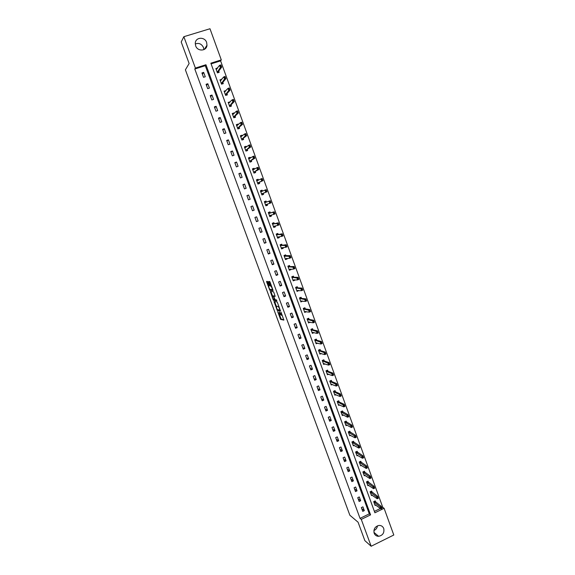 <?xml version="1.0" encoding="UTF-8"?>
<svg xmlns="http://www.w3.org/2000/svg" width="575" height="575" viewBox="0 0 575 575"><rect width="100%" height="100%" fill="white"/><g stroke="black" fill="none" stroke-linecap="round" stroke-linejoin="round"><path stroke-width="0.86" d="M277.639 311.478L280.578 319.398L283.87 320.11L280.988 312.081L281.52 315.38L279.285 311.772L279.853 315.057L279.464 314.949L277.639 311.478M195.263 43.937C198.907 42.687 201.653 43.894 203.5 47.567L203.881 49.644M206.633 42.457L206.986 45.209C206.691 51.225 197.52 51.764 195.651 45.842L195.277 43.218C195.45 37.08 204.772 36.484 206.633 42.457M377.488 525.809C377.121 528.073 375.921 529.661 373.894 530.567M383.741 528.511C384.495 532.809 382.792 535.404 378.63 536.31C376.496 536.274 375.008 535.246 374.167 533.226C373.391 529.065 375.015 526.463 379.033 525.435C381.283 525.378 382.849 526.405 383.741 528.511M267.849 282.066L267.44 281.412L266.592 281.376L266.663 282.016L269.855 290.317L273.003 290.591L272.931 289.951L270.063 282.16L269.697 281.513L268.604 281.455L269.891 285.416L270.947 286.163C271.953 287.586 272.349 288.743 272.126 289.627L269.97 289.419C268.978 288.018 268.59 286.875 268.798 285.991L269.064 285.365L267.849 282.066M371.155 546.25L364.859 540.644L358.074 522.208L349.852 515.229L185.394 69.834L189.132 63.502L181.204 41.975L183.849 36.699L209.983 28.75L221.296 59.908L210.845 63.2L374.893 512.778L384.1 508.3L393.796 535.009L371.155 546.25L361.28 519.39L370.573 514.869L205.943 64.745L195.385 68.08L183.849 36.699M360.036 518.355L369.294 513.863L205.304 65.687L194.796 69.007L360.036 518.355L361.28 519.39M194.796 69.007L195.385 68.08M274.023 301.537L277.272 310.421L280.514 310.996L277.229 301.983L274.023 301.537M273.197 299.733L270.315 291.475L273.427 291.748L273.844 292.416L275.13 296.384L273.851 296.24L273.916 296.873L275.094 299.712L276.51 299.913L276.819 300.818L273.571 300.387L273.197 299.733L273.722 299.525M364.298 510.629L362.911 506.834L361.359 507.581L362.753 511.376L364.298 510.629L361.732 508.595M360.676 500.746L359.282 496.937L357.729 497.677L359.131 501.493L360.676 500.746L358.139 498.798M357.046 490.834L355.645 487.011L354.085 487.751L355.494 491.575L357.046 490.834L354.531 488.966M353.395 480.887L351.993 477.049L350.434 477.782L351.842 481.62L353.395 480.887L350.915 479.097M349.737 470.903L348.328 467.058L346.768 467.791L348.177 471.637L349.737 470.903L347.286 469.2M346.071 460.891L344.655 457.032L343.088 457.757L344.504 461.617L346.071 460.891L343.642 459.274M342.384 450.843L340.968 446.969L339.394 447.695L340.817 451.569L342.384 450.843L339.99 449.312M338.689 440.766L337.266 436.878L335.692 437.597L337.115 441.485L338.689 440.766L336.317 439.314M334.988 430.653L333.558 426.751L331.976 427.462L333.407 431.365L334.988 430.653L332.637 429.288M331.265 420.505L329.834 416.588L328.246 417.299L329.676 421.209L331.265 420.505L328.95 419.225M327.534 410.32L326.097 406.396L324.501 407.1L325.946 411.024L327.534 410.32L325.249 409.127M323.79 400.099L322.345 396.161L320.749 396.865L322.194 400.804L323.79 400.099L321.533 399M320.031 389.85L318.579 385.897L316.983 386.594L318.428 390.547L320.031 389.85L317.803 388.837M316.257 379.565L314.805 375.597L313.202 376.294L314.654 380.262L316.257 379.565L314.058 378.637M312.477 369.243L311.018 365.269L309.408 365.952L310.867 369.933L312.477 369.243L310.306 368.402M308.682 358.886L307.215 354.897L305.605 355.58L307.064 359.576L308.682 358.886L306.54 358.139M304.872 348.5L303.406 344.49L301.782 345.173L303.255 349.176L304.872 348.5L302.766 347.839M301.048 338.071L299.575 334.053L297.951 334.729L299.431 338.747L301.048 338.071L298.971 337.503M297.217 327.613L295.737 323.581L294.105 324.25L295.586 328.282L297.217 327.613L295.169 327.132M293.372 317.113L291.884 313.066L290.253 313.734L291.733 317.781L293.372 317.113L291.353 316.724M289.505 306.583L288.018 302.522L286.379 303.183L287.874 307.244L289.505 306.583L287.522 306.288M285.631 296.01L284.143 291.935L282.498 292.589L283.993 296.671L285.631 296.01L283.676 295.809M281.75 285.408L280.248 281.319L278.602 281.966L280.097 286.055L281.75 285.408L279.824 285.301M277.847 274.764L276.345 270.66L274.685 271.307L276.194 275.411L277.847 274.764L275.95 274.749M273.93 264.083L272.421 259.972L270.76 260.612L272.277 264.73L273.93 264.083L272.068 264.169M270.006 253.374L268.489 249.241L266.829 249.873L268.345 254.006L270.006 253.374L268.173 253.546M266.067 242.621L264.543 238.474L262.876 239.107L264.392 243.254L266.067 242.621L264.263 242.894M262.107 231.826L260.583 227.671L258.908 228.297L260.439 232.458L262.107 231.826L260.338 232.199M258.139 221.001L256.608 216.825L254.933 217.451L256.464 221.627L258.139 221.001L256.407 221.476M254.157 210.134L252.619 205.951L250.937 206.569L252.475 210.759L254.157 210.134L252.454 210.709M250.161 199.237L248.623 195.033L246.934 195.644L248.472 199.848L250.161 199.237M246.15 188.291L244.605 184.079L242.909 184.683L244.461 188.902L246.15 188.291M242.125 177.316L240.573 173.082L238.877 173.686L240.429 177.919L242.125 177.316M238.093 166.297L236.533 162.049L234.83 162.646L236.382 166.901L238.093 166.297M234.039 155.243L232.472 150.981L230.762 151.57L232.329 155.839L234.039 155.243M229.971 144.153L228.404 139.869L226.687 140.458L228.253 144.735L229.971 144.153M225.889 133.019L224.315 128.721L222.597 129.303L224.171 133.601L225.889 133.019M221.792 121.843L220.218 117.537L218.486 118.112L220.067 122.425L221.792 121.843M217.688 110.63L216.099 106.31L214.367 106.878L215.956 111.205L217.688 110.63M213.562 99.382L211.974 95.04L210.234 95.608L211.823 99.949L213.562 99.382M209.422 88.09L207.827 83.734L206.087 84.295L207.683 88.651L209.422 88.09M205.268 76.755L203.665 72.385L201.918 72.946L203.521 77.316L205.268 76.755M381.829 507.783L382.77 507.323L220.599 60.864L211.083 63.861M374.382 511.391L380.42 508.465M375.698 502.205L375.223 500.897L373.685 501.637L375.065 505.425L375.842 505.051M372.104 492.329L371.63 491.036L370.092 491.769L371.479 495.571L372.277 495.19M368.496 482.432L368.029 481.138L366.483 481.872L367.878 485.681L368.697 485.293M364.881 472.492L364.413 471.213L362.868 471.938L364.262 475.762L365.103 475.367M361.251 462.523L360.784 461.251L359.238 461.977L360.633 465.815L361.51 465.405M357.607 452.525L357.147 451.26L355.594 451.979L356.996 455.824L357.894 455.407M353.956 442.484L353.496 441.233L351.936 441.945L353.345 445.812L354.279 445.381M350.29 432.414L349.83 431.171L348.27 431.882L349.679 435.757L350.649 435.311M346.61 422.316L346.157 421.08L344.59 421.784L346.006 425.673L347.012 425.213M342.916 412.182L342.47 410.945L340.896 411.65L342.319 415.552L343.368 415.085M339.214 402.011L338.768 400.789L337.194 401.487L338.618 405.397L339.717 404.915M335.498 391.805L335.06 390.59L333.471 391.287L334.909 395.212L336.052 394.709M331.768 381.563L331.329 380.363L329.748 381.052L331.178 384.991L332.386 384.467M328.03 371.292L327.592 370.099L326.003 370.782L327.441 374.735L328.713 374.188M324.278 360.985L323.847 359.799L322.244 360.475L323.696 364.442L325.033 363.874M320.512 350.642L320.081 349.463L318.478 350.139L319.93 354.121L321.353 353.517M316.732 340.263L316.308 339.092L314.697 339.768L316.157 343.764L317.673 343.124M312.944 329.849L312.52 328.692L310.91 329.36L312.369 333.363L313.972 332.688M309.134 319.398L308.717 318.248L307.1 318.917L308.567 322.934L310.148 322.18M305.318 308.919L304.901 307.776L303.284 308.437L304.75 312.469L306.31 311.636M301.487 298.396L301.077 297.268L299.453 297.922L300.926 301.968L302.457 301.056M297.642 287.845L297.239 286.717L295.607 287.371L297.088 291.432L298.59 290.447M293.789 277.251L293.379 276.137L291.748 276.783L293.236 280.859L294.867 280.212L294.716 279.795M289.915 266.62L289.52 265.521L287.874 266.16L289.369 270.25L291.007 269.603L290.821 269.107M286.034 255.954L285.638 254.862L283.993 255.501L285.488 259.605L287.133 258.966L286.918 258.383M282.138 245.259L281.743 244.174L280.09 244.799L281.592 248.917L283.245 248.285L283.001 247.617M278.228 234.521L277.84 233.443L276.18 234.068L277.689 238.201L279.342 237.576L279.069 236.821M274.304 223.74L273.916 222.676L272.255 223.301L273.765 227.448L275.425 226.823L275.123 225.982M270.365 212.93L269.984 211.873L268.317 212.491L269.833 216.653L271.501 216.035L271.163 215.107M266.419 202.084L266.038 201.034L264.363 201.645L265.887 205.821L267.555 205.21L267.188 204.197M262.43 191.137L262.078 190.16L260.403 190.763L261.927 194.954L263.602 194.343L263.213 193.286M258.427 180.14L258.103 179.242L256.421 179.846L257.952 184.05L259.634 183.447L259.239 182.368M254.409 169.107L254.114 168.288L252.425 168.885L253.963 173.104L255.652 172.507L255.25 171.415M250.377 158.032L250.111 157.298L248.422 157.888L249.967 162.121L251.649 161.532L251.246 160.425M246.33 146.92L246.093 146.266L244.397 146.855L245.949 151.103L247.638 150.513L247.228 149.392M242.276 135.772L242.068 135.197L240.364 135.779L241.917 140.041L243.613 139.459L243.203 138.316M238.201 124.581L238.021 124.092L236.318 124.667L237.87 128.944L239.581 128.369L239.157 127.204M234.111 113.347L233.96 112.944L232.25 113.519L233.817 117.81L235.527 117.235L235.096 116.057M230.007 102.077L228.174 102.328L229.741 106.634L231.459 106.066L231.021 104.873M225.889 90.771L224.077 91.094L225.659 95.421L227.377 94.861L226.931 93.646M221.756 79.422L219.973 79.824L221.555 84.166L223.28 83.612L222.834 82.376M217.609 68.03L215.855 68.518L217.436 72.874L219.168 72.321L218.716 71.07M220.599 60.864L221.296 59.908M382.77 507.323L384.1 508.3M369.294 513.863L370.573 514.869M205.304 65.687L205.943 64.745M313.979 332.695L312.124 332.695M312.318 332.3L317.105 333.428L316.365 331.387L311.082 329.842M310.184 322.273L308.969 322.029M306.374 311.808L305.117 311.607M302.551 301.314L301.243 301.156M298.713 290.777L297.34 290.677M294.867 280.212L293.401 280.169M291.007 269.603L289.426 269.632M287.133 258.966L285.387 259.081M283.245 248.285L281.441 248.493M279.342 237.576L277.567 237.87M275.425 226.823L273.678 227.211M271.501 216.035L269.783 216.509M267.555 205.21L265.873 205.778M248.623 195.033L246.963 195.737M262.078 190.16L260.432 190.85M244.605 184.079L242.981 184.884M258.103 179.242L256.486 180.025M240.573 173.082L238.984 173.988M254.114 168.288L252.533 169.165M236.533 162.049L234.981 163.063M250.111 157.298L248.558 158.269M232.472 150.981L230.956 152.095M246.093 146.266L244.576 147.337L245.863 147.164M228.404 139.869L226.917 141.083M242.068 135.197L240.724 136.246M224.315 128.721L222.863 130.043M238.021 124.092L236.835 125.113M220.218 117.537L218.802 118.96M233.96 112.944L232.897 113.958M216.099 106.31L214.719 107.834M229.892 101.761L228.915 102.774M211.974 95.04L210.623 96.679M225.803 90.534L224.911 91.554M207.827 83.734L206.518 85.474M221.698 79.271L220.872 80.299M203.665 72.385L202.393 74.24M217.587 67.965L216.811 69.007M279.982 315.007L280.65 314.69M281.657 315.33L282.203 315.122M279.558 314.999L281.218 319.139L283.885 319.707M277.588 309.645L277.948 310.184L280.535 310.629M274.642 301.616L276.309 306.18L278.372 306.54L279.939 309.616L279.975 310.047L277.143 309.558L276.331 306.188L278.243 306.482M272.586 296.082L271.026 291.848L270.379 292.107M275.159 296.053L274.462 295.996M276.805 300.473L273.607 300.402M272.536 296.096C272.32 296.966 272.708 298.109 273.707 299.518L274.541 299.661L274.476 299.029L273.298 296.197L272.536 296.096L273.089 295.881M274.103 296.139L273.254 296.175M273.175 295.845L273.901 295.917M273.873 299.575L274.246 300.15M269.215 281.477L270.545 285.157L271.422 285.854M270.149 289.477L270.537 290.08L273.032 290.282M267.202 281.398L268.856 285.969M381.175 507.387L381.527 508.357L381.362 507.301L380.183 506.877L381.304 506.331L382.001 508.257L380.88 508.803L380.183 506.877L373.779 501.882M381.362 507.301L381.304 506.331L374.706 501.148M374.713 504.455L380.88 508.803L381.527 508.357M377.516 497.339L377.868 498.302L377.71 497.246L376.524 496.829L377.653 496.29L378.357 498.223L377.229 498.762L376.524 496.829L370.185 492.027M377.71 497.246L377.653 496.29L371.112 491.287M371.127 494.615L377.229 498.762L377.868 498.302M373.851 487.248L374.203 488.218L374.037 487.162L372.866 486.752L373.994 486.213L374.699 488.153L373.57 488.692L372.866 486.752L366.584 482.145M374.037 487.162L373.994 486.213L367.497 481.39M367.533 484.732L373.57 488.692L374.203 488.218M370.171 477.128L370.53 478.105L370.365 477.042L369.186 476.639L370.314 476.1L371.026 478.048L369.89 478.587L369.186 476.639L362.969 472.226M370.365 477.042L370.314 476.1L363.874 471.464M363.918 474.828L369.89 478.587L370.53 478.105M366.483 466.972L366.836 467.949L366.67 466.886L365.492 466.49L366.634 465.958L367.339 467.913L366.203 468.445L365.492 466.49L359.346 462.271M366.67 466.886L366.634 465.958L360.238 461.509M360.295 464.88L366.203 468.445L366.836 467.949M362.775 456.787L363.134 457.765L362.969 456.694L361.79 456.313L362.933 455.781L363.644 457.743L362.509 458.268L361.79 456.313L355.702 452.288M362.969 456.694L362.933 455.781L356.593 451.519M356.658 454.904L362.509 458.268L363.134 457.765M359.059 446.559L359.418 447.544L359.253 446.473L358.074 446.092L359.217 445.567L359.936 447.537L358.793 448.062L358.074 446.092L352.058 442.276M359.253 446.473L359.217 445.567L352.935 441.492M353.014 444.899L358.793 448.062L359.418 447.544M355.328 436.303L355.688 437.287L355.522 436.217L354.351 435.843L355.494 435.318L356.213 437.295L355.07 437.819L354.351 435.843L348.393 432.22M355.522 436.217L355.494 435.318L349.262 431.43M349.356 434.858L355.07 437.819L355.688 437.287M345.97 424.659L351.332 427.541L350.606 425.558L344.72 422.136M351.591 426.01L351.95 427.002L351.785 425.924L350.606 425.558L351.756 425.04L345.582 421.331M351.785 425.924L351.756 425.04L352.475 427.017L351.332 427.541L351.95 427.002M347.832 415.682L348.198 416.674L348.026 415.596L346.854 415.236L348.012 414.719L348.73 416.71L347.58 417.227L346.854 415.236L341.033 412.016M348.026 415.596L348.012 414.719L341.895 411.204M342.305 414.539L347.58 417.227L348.198 416.674M344.066 405.317L344.432 406.309L344.26 405.231L343.088 404.879L344.245 404.369L344.971 406.36L343.814 406.877L343.088 404.879L337.331 401.868M344.26 405.231L344.245 404.369L339.013 401.911L338.193 401.041M338.301 404.527L343.814 406.877L344.432 406.309M334.988 394.227L334.607 394.4M334.592 390.792L334.722 391.151M340.285 394.917L340.652 395.916L340.479 394.831L339.315 394.493L340.472 393.983L341.198 395.981L340.041 396.491L339.315 394.493L333.615 391.683M340.479 394.831L340.472 393.983L335.311 391.726L334.485 390.842M334.592 394.349L340.041 396.491L340.652 395.916M331.308 384.021L330.891 384.201M330.869 380.564L331.006 380.93M336.497 384.481L336.857 385.487L336.691 384.395L335.52 384.064L336.684 383.554L337.41 385.566L336.253 386.069L335.52 384.064L329.892 381.462M336.691 384.395L336.684 383.554L331.588 381.491L330.762 380.607M330.869 384.136L336.253 386.069L336.857 385.487M337.051 385.401L337.41 385.566M327.621 373.772L327.161 373.966M327.132 370.3L327.268 370.681M332.688 374.009L333.054 375.015L332.882 373.923L331.717 373.599L332.882 373.096L333.615 375.108L332.451 375.619L331.717 373.599L326.154 371.206M332.882 373.923L332.882 373.096L327.851 371.227L327.031 370.336M327.139 373.894L332.451 375.619L333.054 375.015M333.248 374.936L333.615 375.108M323.926 363.486L323.423 363.702M323.38 359.993L323.524 360.396M328.871 363.501L329.238 364.514L329.065 363.414L327.894 363.105L329.065 362.602L329.806 364.622L328.634 365.125L327.894 363.105L322.41 360.913M329.065 363.414L329.065 362.602L324.099 360.92L323.294 360.029M323.387 363.616L328.634 365.125L329.238 364.514M329.432 364.428L329.806 364.622M320.225 353.165L319.671 353.402M319.614 349.658L319.765 350.074M325.033 352.957L325.407 353.97L325.234 352.877L324.063 352.568L325.242 352.072L325.975 354.099L324.803 354.595L324.063 352.568L318.643 350.592M325.234 352.877L325.242 352.072L320.332 350.585L319.549 349.686M319.628 353.302L324.803 354.595L325.407 353.97M325.601 353.891L325.975 354.099M316.516 342.808L315.905 343.067M315.84 339.293L315.991 339.717M321.188 342.377L321.562 343.397L321.389 342.298L320.225 341.996L321.396 341.5L322.137 343.534L320.965 344.03L320.225 341.996L314.87 340.235M321.389 342.298L321.396 341.5L316.559 340.213L315.804 339.3M315.862 342.952L320.965 344.03L321.562 343.397M321.756 343.311L322.137 343.534M317.328 331.761L317.702 332.781L317.529 331.682L316.365 331.387L317.544 330.898L312.771 329.813L312.053 328.893L310.91 329.367M312.053 328.893L312.211 329.331M317.529 331.682L317.544 330.898L318.284 332.939L317.105 333.428L317.702 332.781M317.896 332.702L318.284 332.939M309.106 321.971L308.329 322.287M308.193 318.464L307.115 318.945M313.655 321.03L313.828 322.137L313.677 320.253L314.424 322.309L313.238 322.791L312.491 320.742L313.677 320.253L308.969 319.369L308.257 318.478L308.416 318.902M313.454 321.109L307.28 319.412M308.279 322.144L313.238 322.791L313.828 322.137M314.029 322.05L314.424 322.309M305.397 311.492L304.527 311.851M304.326 308.013L303.305 308.495M309.767 310.335L309.947 311.449L309.796 309.58L310.543 311.636L309.357 312.117L308.61 310.062L309.796 309.58L305.152 308.89L304.448 308.027L304.606 308.444M309.573 310.421L303.471 308.947M304.47 311.686L309.357 312.117L309.947 311.449M310.141 311.363L310.543 311.636M301.702 300.969L300.711 301.372M300.43 297.527L299.482 298.008M305.871 299.611L306.044 300.725L305.9 298.863L306.655 300.926L305.462 301.408L304.714 299.345L305.9 298.863L301.322 298.382L300.632 297.548L300.783 297.951M305.67 299.69L299.64 298.447M300.107 298.835L301.25 298.339L300.078 298.813M300.646 301.199L305.462 301.408L306.044 300.725M306.245 300.646L306.655 300.926M297.893 290.397L296.88 290.864M296.513 287.004L295.651 287.486M301.961 288.844L302.134 289.965L301.997 288.111L302.745 290.181L301.552 290.662L300.797 288.585L301.997 288.111L297.483 287.831L296.801 287.026L296.944 287.421M301.76 288.923L295.802 287.91M296.808 290.67L301.552 290.662L302.134 289.965M302.335 289.879L302.745 290.181M294.163 279.781L293.034 280.312M292.553 276.46L291.798 276.927M298.03 278.041L298.209 279.162L298.073 277.322L298.827 279.4L297.634 279.874L296.873 277.797L298.073 277.322L293.631 277.251L292.955 276.467L293.099 276.848M297.828 278.12L291.949 277.337M293.573 277.229L292.38 277.682L293.573 277.229M292.963 280.111L297.634 279.874L298.209 279.162M298.411 279.083L298.827 279.4M290.282 269.114L289.175 269.732M288.549 265.894L287.938 266.333M294.091 267.202L294.271 268.324L294.141 266.491L294.896 268.575L293.696 269.05L292.934 266.965L294.141 266.491L289.764 266.627L289.103 265.88L289.232 266.247M293.89 267.282L288.082 266.728M289.707 266.606L288.506 267.059L289.692 266.599M289.096 269.51L293.696 269.05L294.271 268.324M294.472 268.245L294.896 268.575M286.393 258.441L285.308 259.109M284.474 255.307L285.229 255.25L284.064 255.695M290.138 256.328L290.317 257.449L290.188 255.631L290.95 257.722L289.743 258.189L288.981 256.098L290.188 255.631L285.358 255.609M289.937 256.407L284.208 256.083M285.818 255.947L284.625 256.4L285.818 255.947M285.222 258.872L289.743 258.189L290.317 257.449M290.519 257.377L290.95 257.722M282.505 247.775L281.427 248.45M280.298 244.727L281.348 244.583L280.176 245.029M286.17 245.41L286.35 246.538L286.228 244.727L286.99 246.826L285.782 247.286L285.02 245.187L286.228 244.727L281.987 245.273L281.47 244.928M285.969 245.489L280.312 245.403M281.923 245.259L280.737 245.712L281.915 245.252M281.333 248.206L281.549 247.789L285.782 247.286L286.35 246.538M286.551 246.459L286.99 246.826M278.609 237.072L277.531 237.763M276.201 234.118L277.445 233.881L276.273 234.327M282.188 234.456L282.368 235.592L282.253 233.781L283.015 235.894L281.808 236.354L281.038 234.241L282.253 233.781L278.077 234.542L277.567 234.219M281.987 234.535L276.41 234.686M276.827 234.981L278.012 234.521L276.819 234.974M277.43 237.497L277.639 237.065L281.808 236.354L282.368 235.592M278.695 237.317L278.688 236.886M282.569 235.513L283.015 235.894M274.699 226.334L273.614 227.032M272.306 223.438L273.535 223.143L272.363 223.582M278.192 223.467L278.372 224.602L278.264 222.805L279.026 224.918L277.811 225.378L277.042 223.258L278.264 222.805L274.16 223.776L273.65 223.467M277.991 223.538L272.485 223.934M274.095 223.761L272.895 224.207L274.095 223.761M273.513 226.751L273.714 226.298L277.811 225.378L278.372 224.602M274.793 226.593L274.807 226.054M278.58 224.523L279.026 224.918M270.775 215.553L269.697 216.265M268.403 212.728L269.61 212.369L268.432 212.807M274.182 212.434L274.368 213.569L274.253 211.787L275.03 213.907L273.808 214.36L273.032 212.24L274.253 211.787L270.221 212.973L269.725 212.678M273.98 212.506L273.032 212.24L269.021 213.418L268.554 213.138M269.589 215.97L269.783 215.503L273.808 214.36L274.368 213.569M270.868 215.826L270.911 215.179M274.57 213.498L275.03 213.907M266.836 204.736L265.758 205.462M264.486 201.983L265.672 201.559L264.493 201.99M270.157 201.365L270.343 202.501L270.236 200.725L271.012 202.853L269.79 203.306L269.014 201.178L270.236 200.725L266.275 202.134L265.779 201.854M269.955 201.437L269.014 201.178L265.075 202.572L264.608 202.314M265.643 205.153L265.83 204.664L269.79 203.306L270.343 202.501M266.937 205.031L266.994 204.269L265.794 204.714M270.545 202.429L271.012 202.853M261.819 194.659L262.991 194.192L261.805 194.623M262.222 191.223L261.726 190.706L260.54 191.137M262.883 193.89L263.077 193.344L266.98 191.77L265.751 192.215L264.974 190.073L261.107 191.691L260.647 191.446M265.916 190.325L264.974 190.073L266.203 189.628L266.98 191.77L265.916 190.325L266.512 191.324M261.69 194.292L261.869 193.782L265.751 192.215L266.304 191.396M266.124 190.253L266.203 189.628M257.88 183.849L259.03 183.317L257.844 183.741M258.168 180.27L257.758 179.824L256.565 180.248M258.915 183.001L259.102 182.433L262.94 180.636L261.704 181.082L260.928 178.933L257.126 180.766L256.673 180.543M261.862 179.177L260.928 178.933L262.157 178.494L262.94 180.636L261.862 179.177L262.459 180.176M257.715 183.396L257.895 182.872L261.704 181.082L262.25 180.248M262.071 179.105L262.157 178.494M253.927 173.003L255.056 172.399L253.862 172.823M254.1 169.273L253.776 168.899L252.583 169.316M254.933 172.069L255.113 171.487L258.879 169.474L257.643 169.912L256.86 167.756L253.137 169.812L252.691 169.596M257.794 167.986L256.86 167.756L258.096 167.318L258.879 169.474L257.794 167.986L258.391 168.993M253.733 172.464L258.189 169.064M258.002 167.914L258.096 167.318M249.96 162.114L251.067 161.453L249.873 161.87M250.024 158.254L248.587 158.355M250.944 161.108L251.117 160.504L254.804 158.262L253.568 158.7L252.777 156.537L249.126 158.815L248.688 158.621M253.712 156.759L252.777 156.537L254.021 156.105L254.804 158.262L253.712 156.759L254.315 157.766M249.737 161.496L254.107 157.845M253.92 156.688L254.021 156.105M246.301 150.981L247.063 150.463L245.863 150.88M246.934 150.104L247.099 149.478L250.714 147.013L249.471 147.444L248.688 145.281L245.108 147.775L244.67 147.603M249.615 145.489L248.688 145.281L249.931 144.85L250.714 147.013L249.615 145.489L250.218 146.503M245.726 150.485L250.01 146.575M249.823 145.417L249.931 144.85M242.513 139.84L243.053 139.438L241.845 139.847M241.759 135.894L240.558 136.304M242.909 139.057L243.053 139.438L243.074 138.417L246.618 135.729L245.367 136.153L244.576 133.982L241.069 136.699L240.645 136.541M245.503 134.183L244.576 133.982L245.827 133.551L246.618 135.729L245.503 134.183L246.114 135.197M241.701 139.438L245.906 135.269M245.712 134.112L245.827 133.551M238.639 128.685L237.813 128.778M237.719 124.991L236.519 125.221M238.877 127.981L239.02 128.369L239.028 127.312L242.499 124.401L241.248 124.825L240.451 122.64L237.022 125.587L236.598 125.451M241.378 122.834L240.451 122.64L241.701 122.216L242.499 124.401L241.378 122.834L241.989 123.855M237.655 128.354L241.78 123.927M241.586 122.763L241.701 122.216M234.708 117.508L233.766 117.674M233.594 113.836L232.465 114.102M234.83 116.862L234.974 117.264L234.974 116.172L238.366 113.031L237.108 113.455L236.318 111.263L232.961 114.439L232.537 114.31M237.238 111.442L236.318 111.263L237.568 110.838L238.366 113.031L237.238 111.442L237.849 112.47M233.601 117.228L237.64 112.542M237.453 111.37L237.568 110.838M230.733 106.31L229.705 106.526M229.533 102.566L228.397 102.947M230.762 105.699L230.913 106.123L230.906 104.995L234.219 101.624L232.961 102.041L232.163 99.842L228.469 103.141M233.083 100.014L232.163 99.842L233.421 99.425L234.219 101.624L233.083 100.014L233.694 101.042M229.533 106.066L233.486 101.114M233.292 99.942L233.421 99.425M226.722 95.069L225.623 95.342M225.314 91.418L224.315 91.748M226.687 94.501L226.845 94.94L226.816 93.775L230.057 90.174L228.792 90.584L227.995 88.377L224.379 91.928M228.915 88.536L227.995 88.377L229.26 87.968L230.057 90.174L228.915 88.536L229.526 89.578M225.45 94.868L229.317 89.642M229.123 88.471L229.26 87.968M222.69 83.799L221.533 84.115M221.102 80.22L220.225 80.507M222.59 83.267L222.755 83.72L222.719 82.513L225.882 78.682L224.617 79.091L223.812 76.87L220.283 80.672M224.732 77.021L223.812 76.87L225.077 76.468L225.882 78.682L224.732 77.021L225.342 78.063M221.353 83.627L225.134 78.135M224.94 76.957L225.077 76.468M218.629 72.493L217.429 72.853M216.904 68.978L216.114 69.23M218.486 71.99L218.658 72.457L218.601 71.214L221.691 67.146L220.419 67.555L219.614 65.327L216.164 69.381M220.527 65.471L219.614 65.327L220.886 64.925L221.691 67.146L220.527 65.471L221.145 66.513M217.242 72.342L220.937 66.585M220.743 65.399L220.886 64.925M281.254 319.154L280.614 319.412M280.837 318.478L280.205 318.737M277.948 310.184L277.308 310.442M277.315 309.594L276.898 309.767M274.728 301.904L274.088 302.155M274.498 295.981L273.851 296.24M269.186 285.84L268.798 285.991M272.73 289.39L272.212 289.599M271.429 285.876L270.832 286.113M270.954 285.825L270.308 286.084M270.545 285.157L269.891 285.416M269.323 281.851L268.676 282.102M270.537 290.08L269.898 290.339M270.034 289.455L269.488 289.678M267.303 281.764L266.663 282.016M375.396 501.961L374.296 502.493M375.489 502.047L374.382 502.579M371.809 492.099L370.702 492.631M371.896 492.186L370.789 492.717M368.201 482.202L367.094 482.734M368.295 482.288L367.181 482.813M364.586 472.276L363.472 472.801M364.679 472.355L363.565 472.88M360.963 462.314L359.842 462.839M361.05 462.393L359.928 462.918M357.319 452.324L356.205 452.841M357.406 452.403L356.292 452.92M353.668 442.297L352.547 442.815M353.754 442.369L352.633 442.887L353.754 442.369M350.01 432.235L348.881 432.752M350.096 432.307L348.967 432.824L350.089 432.307M346.33 422.143L345.201 422.654M346.416 422.215L345.287 422.726L346.409 422.208M342.643 412.016L341.514 412.527M342.729 412.081L341.593 412.591L342.714 412.074M338.948 401.853L337.805 402.356M339.027 401.918L337.892 402.421L339.013 401.911M335.232 391.661L334.089 392.164M334.154 392.215L335.297 391.712L334.176 392.222M331.509 381.433L330.366 381.929M331.588 381.491L330.445 381.987M327.772 371.17L326.622 371.658M327.851 371.227L326.701 371.716M324.02 360.87L322.87 361.359M322.92 361.402L324.07 360.906L322.949 361.416M320.253 350.534L319.103 351.023M320.332 350.585L319.183 351.073M316.48 340.17L315.323 340.652M316.559 340.213L315.402 340.702M312.692 329.762L311.535 330.244M312.771 329.813L311.607 330.294M308.89 319.326L307.726 319.801M308.969 319.369L307.805 319.851M305.073 308.854L303.909 309.328M305.152 308.89L303.981 309.364M301.322 298.382L300.15 298.849M297.412 287.795L296.233 288.262M297.483 287.831L296.305 288.298M293.631 277.251L292.452 277.711M289.764 266.627L288.578 267.088M285.883 255.968L284.697 256.428M281.987 245.273L280.794 245.733M278.077 234.542L276.884 234.995M274.16 223.776L272.96 224.228M270.157 212.958L268.956 213.404M270.221 212.973L269.021 213.418M270.149 215.395L269.74 215.546M266.211 202.12L265.01 202.558M266.275 202.134L265.075 202.572M261.74 191.425L261.043 191.676M263.077 193.344L261.869 193.782M263.034 193.401L261.833 193.84M259.102 182.433L257.895 182.872M259.066 182.491L257.852 182.929M255.113 171.487L253.906 171.918M255.077 171.551L253.862 171.982M251.117 160.504L249.902 160.928M251.081 160.569L249.859 160.993M247.099 149.478L245.884 149.903M247.063 149.543L245.841 149.967M243.074 138.417L241.852 138.834M243.038 138.482L241.816 138.906M239.028 127.312L237.806 127.729M238.999 127.384L237.77 127.801M234.974 116.172L233.745 116.588M234.938 116.251L233.709 116.66M230.906 104.995L229.669 105.405M230.87 105.074L229.633 105.484M226.816 93.775L225.58 94.178M226.787 93.854L225.544 94.264M222.719 82.513L221.476 82.915M222.69 82.599L221.447 83.001M218.601 71.214L217.357 71.616M218.572 71.307L217.328 71.703M206.986 45.209L204.398 49.378M378.63 536.31L373.93 532.371M281.218 319.139L280.578 319.398M277.905 310.162L277.272 310.421M278.954 306.31L278.372 306.54M273.944 295.938L273.298 296.197M274.21 300.128L273.571 300.387M271.465 285.962L270.947 286.163M270.911 285.804L270.264 286.062M270.494 290.066L269.855 290.317M331.567 381.477L330.424 381.973M327.822 371.213L326.679 371.702M320.304 350.57L319.147 351.059M316.523 340.199L315.366 340.688M312.728 329.791L311.571 330.273M308.926 319.355L307.762 319.829M305.109 308.876L303.938 309.35M297.433 287.809L296.254 288.283"/></g></svg>

